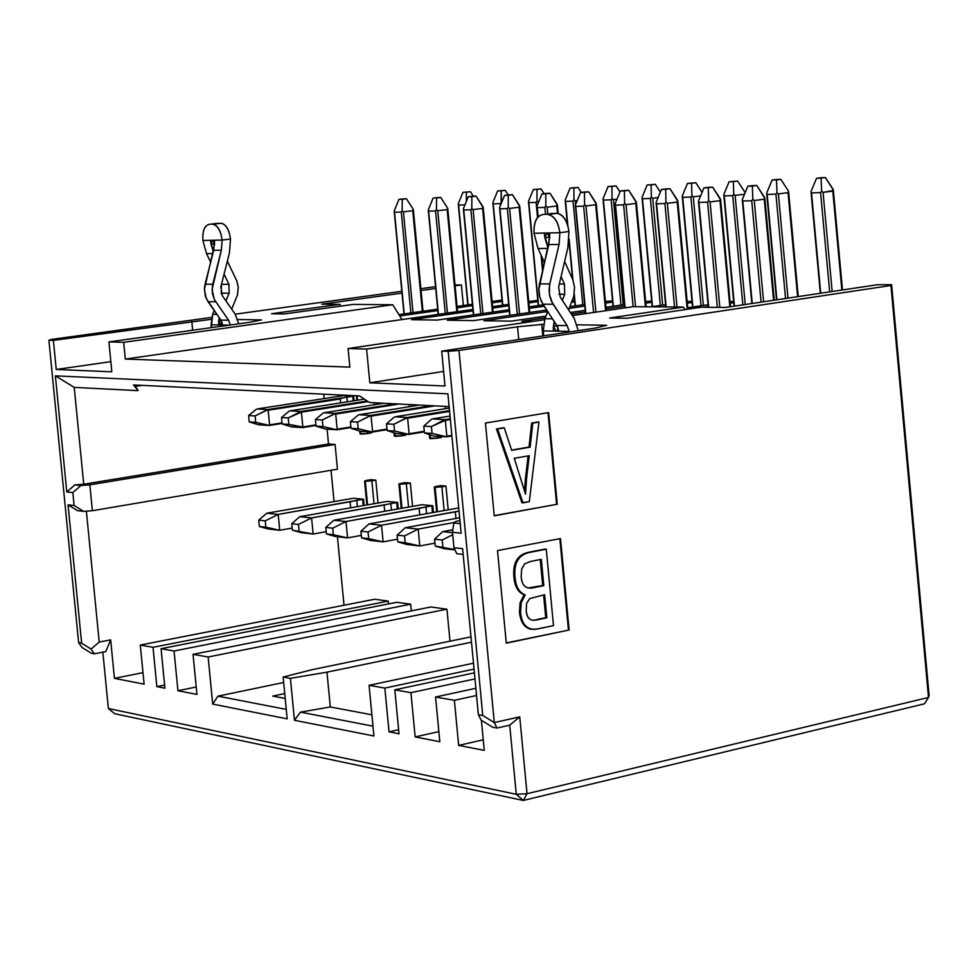<?xml version="1.0" encoding="UTF-8"?>
<svg xmlns="http://www.w3.org/2000/svg" width="978" height="978" viewBox="0 0 978 978"><rect width="100%" height="100%" fill="white"/><g stroke="black" fill="none" stroke-linecap="round" stroke-linejoin="round"><path stroke-width="1.47" d="M349.855 367.129L348.07 348.535L544.55 319.684L348.07 348.535L366.591 349.048L517.533 326.799L543.426 324.28L517.533 326.799L366.591 349.048L369.818 382.801L443.621 371.432L369.818 382.801L366.591 349.048L348.07 348.535L349.855 367.129L125.318 359.06L401.982 319.561L392.74 304.745L353.131 304.415L284.61 313.914L271.529 313.742L339.806 304.317L321.762 304.17L401.995 293.119L321.762 304.17L339.806 304.317L340.943 306.114L339.806 304.317L271.529 313.742L284.61 313.914L353.131 304.415L392.74 304.745L123.68 342.324L392.74 304.745L401.982 319.561L125.318 359.06L349.855 367.129M572.362 315.601L633.182 306.676L683.365 307.08L609.612 318.021L627.094 318.253L701.104 307.226L725.884 307.422L701.104 307.226L627.094 318.253L609.612 318.021L683.365 307.08L684.881 309.635L683.365 307.08L633.182 306.676L572.362 315.601M463.156 554.428L456.775 553.707L453.951 547.717L452.484 532.301L453.853 522.986L460.235 523.621L453.853 522.986L455.944 521.384L459.953 520.651L455.944 521.384L453.853 522.986L452.484 532.301L461.139 533.206L447.9 393.841L55.379 375.845L66.785 491.958L74.939 484.868L81.015 485.479L89.842 484.831L335.075 444.452L328.522 443.988L327.104 429.171L328.522 443.988L83.729 484.232L328.522 443.988L335.075 444.452L89.842 484.831L92.372 510.712L337.447 469.183L335.075 444.452L337.447 469.183L92.372 510.712L83.546 511.347L77.47 510.65L83.546 511.347L92.372 510.712L89.842 484.831L81.015 485.479L74.939 484.868L83.729 484.232L74.939 484.868L66.785 491.958L72.824 492.582L81.015 485.479L72.824 492.582L74.096 505.516L83.546 511.347L74.096 505.516L68.044 504.844L77.47 510.65L68.044 504.844L81.639 643.194L78.619 642.656L81.956 647.399L91.321 653.255L94.365 653.805L105.783 651.58L110.661 639.856L99.218 642.069L91.052 649.062L94.365 653.805L91.321 653.255L81.956 647.399L78.619 642.656L48.9 340.246L53.387 340.368L211.224 319.329L53.387 340.368L56.247 369.464L110.832 361.664L56.247 369.464L53.387 340.368L48.9 340.246L51.687 339.378L48.9 340.246L78.619 642.656L81.639 643.194L91.052 649.062L81.639 643.194L68.044 504.844L74.096 505.516L72.824 492.582L66.785 491.958L55.379 375.845L74.23 387.386L83.729 484.232L74.23 387.386L55.379 375.845L447.9 393.841L461.139 533.206L452.484 532.301L453.951 547.717L456.775 553.707L463.156 554.428M492.606 727.229L481.139 720.163L492.606 727.229L496.995 728.035L492.606 727.229M462.606 548.67L453.951 547.717L462.606 548.67L478.376 714.686L481.139 720.163L478.376 714.686L462.606 548.67M138.094 390.43L133.448 384.941L359.501 395.919L369.488 402.508L449.11 406.591L369.488 402.508L359.501 395.919L133.448 384.941L135.086 386.396L142.067 385.369L135.086 386.396L138.142 390.283M548.634 412.594L485.443 423.046L494.232 515.822L557.264 504.232L494.208 515.638L557.264 504.232L548.634 412.594L557.264 504.232L494.232 515.822L485.443 423.046L548.634 412.594M547.986 412.704L556.592 504.171L547.986 412.704M506.286 643.157L569.11 630.015L506.262 642.925L569.11 630.015L560.504 538.56L497.521 550.577L506.286 643.157L497.521 550.577L560.504 538.56L569.11 630.015L506.286 643.157M509.709 725.175L496.995 728.035L494.293 722.559L482.753 715.468L478.376 714.686L482.753 715.468L494.293 722.559L496.995 728.035L509.709 725.175L519.746 716.85L494.293 722.559L519.746 716.85L509.709 725.175L516.262 794.295L523.303 800.444L924.393 703.83L928.513 697.448L527.02 793.708L523.303 800.444L527.02 793.708L516.262 794.295L527.02 793.708L519.746 716.85L527.02 793.708L928.513 697.448L924.393 703.83L523.303 800.444L114.67 713.72L108.362 708.512L102.837 652.155L108.362 708.512L114.67 713.72L523.303 800.444L516.262 794.295L108.362 708.512L516.262 794.295L509.709 725.175M577.179 324.806L606.727 325.271L595.247 328.095L441.689 351.126L458.988 350.454L890.934 285.503L891.63 284.696L877.572 284.708L725.884 307.422L877.572 284.708L891.63 284.696L890.934 285.503L458.988 350.454L494.293 722.559L458.988 350.454L448.181 351.31L482.753 715.468L448.181 351.31L441.689 351.126L595.247 328.095L606.727 325.271L577.179 324.806M445.002 385.992L441.689 351.126L445.002 385.992L369.818 382.801L445.002 385.992M518.731 339.574L517.533 326.799L518.731 339.574M542.827 335.955L541.726 324.256L542.827 335.955M929.1 695.48L928.513 697.448L890.934 285.503L928.513 697.448L929.1 695.48L891.63 284.696L929.1 695.48M137.568 390.625L74.23 387.386L137.568 390.625M324.158 398.511L323.742 394.183L324.158 398.511M366.75 480.369L370.735 479.685L365.295 481.274L375.821 480.125L370.735 479.685L375.821 480.125L371.836 480.809L374.012 503.584L371.836 480.809L365.295 481.274L367.532 504.672L365.295 481.274L364.562 481.017L366.75 480.369M378.009 502.985L375.821 480.125L378.009 502.985M371.31 432.961L371.212 432.007L371.31 432.961L367.312 433.609L371.31 432.961M359.794 431.164L360.051 433.877L360.784 434.098L367.312 433.609L367.141 431.738L367.312 433.609L360.735 433.584M401.09 483.315L405.1 482.619L399.684 484.244L410.344 483.059L405.1 482.619L410.344 483.059L406.322 483.768L408.535 506.922L406.322 483.768L399.684 484.244L401.958 508.059L399.684 484.244L398.914 483.976L401.09 483.315M412.569 506.323L410.344 483.059L412.569 506.323M405.784 435.186L405.687 434.22L405.784 435.186L401.75 435.846L405.784 435.186M394.036 432.875L394.342 436.115L395.112 436.347L401.75 435.846L401.579 433.951L401.75 435.846L395.051 435.809M441.31 437.484L441.225 436.494L441.31 437.484L437.252 438.156L441.31 437.484M429.33 434.587L429.684 438.425L430.491 438.657L437.252 438.156L437.068 436.225L437.252 438.156L430.442 438.095M436.481 486.347L440.528 485.638L435.124 487.288L445.944 486.09L440.528 485.638L445.944 486.09L441.885 486.812L444.122 510.382L441.885 486.812L435.124 487.288L437.423 511.543L435.124 487.288L434.318 487.007L436.481 486.347M448.193 509.758L445.944 486.09L448.193 509.758M105.783 651.58L94.365 653.805L91.052 649.062L99.218 642.069L110.661 639.856L114.426 678.365L144.108 684.148L140.282 645.064L374.647 599.245L140.282 645.064L153.02 647.314L388.242 601.115L374.647 599.245L388.242 601.115L153.02 647.314L156.859 686.629L164.915 688.194L161.064 648.72L396.811 602.289L161.064 648.72L174.06 651.006L410.662 604.196L396.811 602.289L410.662 604.196L174.06 651.006L177.935 690.737L196.945 694.429L193.045 654.343L208.143 657.008L446.946 609.184L430.882 606.983L193.045 654.343L430.882 606.983L446.946 609.184L208.143 657.008L212.715 704.099L217.923 696.153L283.669 682.497L217.923 696.153L212.715 704.099L287.177 718.842L283.143 677.045L312.3 669.637L283.143 677.045L290.417 678.353L294.464 720.273L300.454 712.131L330.319 706.96L326.97 672.167L290.417 678.353L326.97 672.167L471.494 642.167L326.97 672.167L330.319 706.96L371.897 714.808L330.319 706.96L300.454 712.131L372.985 726.177L300.454 712.131L294.464 720.273L373.926 735.994L369.073 685.309L384.843 688.084L474.049 669.086L384.843 688.084L389.024 731.837L398.621 729.71L389.024 731.837L399.012 733.781L394.806 689.845L474.403 672.827L394.806 689.845L410.931 692.681L474.978 678.915L410.931 692.681L415.161 736.923L439.819 741.727L435.552 697.008L475.87 688.267L435.552 697.008L454.367 700.321L476.555 695.48L454.367 700.321L458.658 745.395L484.257 750.383L481.408 720.334L484.257 750.383L458.658 745.395L483.254 739.808L458.658 745.395L454.367 700.321L435.552 697.008L439.819 741.727L415.161 736.923L438.853 731.63L415.161 736.923L410.931 692.681L394.806 689.845L399.012 733.781L389.024 731.837L384.843 688.084L369.073 685.309L473.486 663.194L369.073 685.309L373.926 735.994L294.464 720.273L290.417 678.353L283.143 677.045L287.177 718.842L212.715 704.099L208.143 657.008L193.045 654.343L196.945 694.429L177.935 690.737L196.223 686.984L177.935 690.737L174.06 651.006L161.064 648.72L164.915 688.194L156.859 686.629L164.61 685.052L156.859 686.629L153.02 647.314L140.282 645.064L144.108 684.148L114.426 678.365L142.984 672.644L114.426 678.365L110.661 639.856L105.783 651.58M360.784 434.098L360.515 431.322L360.784 434.098M357.532 400.222L357.117 395.809L357.532 400.222M395.112 436.347L394.794 433.132L395.112 436.347M430.491 438.657L430.124 434.855L430.491 438.657M461.396 284.94L455.002 284.94L461.396 284.94L455.088 285.808L461.396 284.94L463.352 305.515L461.396 284.94M435.552 286.652L420.87 288.669L435.552 286.652M401.824 291.285L235.185 314.17L401.824 291.285M211.603 317.41L51.687 339.378L211.603 317.41M237.788 319.525L261.493 319.892L249.72 322.3L108.9 341.909L123.68 342.324L125.318 359.06L123.68 342.324L108.9 341.909L249.72 322.3L261.493 319.892L237.788 319.525M421.041 290.49L435.723 288.473L421.041 290.49M500.932 300.185L492.093 301.444L500.932 300.185M472.411 304.231L457.044 306.407L472.411 304.231M437.679 309.146L398.926 314.647L437.679 309.146M399.745 315.98L437.814 310.576L399.745 315.98M457.178 307.825L472.545 305.637L457.178 307.825M492.227 302.838L502.166 301.432L492.227 302.838M111.834 371.823L108.9 341.909L111.834 371.823L56.247 369.464L111.834 371.823M192.654 330.246L191.798 321.334L192.654 330.246M483.878 320.747L511.225 321.139L483.878 320.747L546.763 311.615L483.878 320.747M521.751 321.297L532.558 321.444L521.751 321.297L545.247 317.85L521.751 321.297M447.178 320.209L473.67 320.601L447.178 320.209L509.33 311.248L447.178 320.209M411.579 319.696L437.276 320.075L411.579 319.696L473.034 310.906L411.579 319.696M470.993 636.849L312.3 669.637L470.993 636.849M449.99 641.189L446.946 609.184L449.99 641.189M388.51 603.927L388.242 601.115L388.51 603.927M411.31 610.883L410.662 604.196L411.31 610.883M559.844 538.695L568.438 629.918L559.844 538.695M272.715 696.091L285.209 698.451L272.715 696.091L284.745 693.561L272.715 696.091M286.273 709.392L217.923 696.153L286.273 709.392M344.011 605.235L337.434 536.751L344.011 605.235M334.036 501.408L331.041 470.271L334.036 501.408M86.37 511.139L99.218 642.069L86.37 511.139M703.243 307.239L708.243 306.493L703.243 307.239M730.187 303.229L733.781 302.691L730.187 303.229M733.671 301.542L730.028 301.517L733.671 301.542M708.072 304.72L687.717 307.752L708.072 304.72M662.057 306.909L665.761 306.358L662.057 306.909M687.289 303.18L692.118 302.471L687.289 303.18M692.021 301.297L687.131 301.493L692.021 301.297M665.602 304.659L650.957 306.823L665.602 304.659M571.335 314.036L585.37 311.97L571.335 314.036M606.115 308.938L624.636 306.224L606.115 308.938M645.773 303.131L651.764 302.251L645.773 303.131M651.654 301.065L645.627 301.493L651.654 301.065M624.49 304.586L605.969 307.3L624.49 304.586M585.211 310.332L570.333 312.508L585.211 310.332M545.944 316.065L511.225 321.139L545.944 316.065M569.245 308.339L584.82 306.077L569.245 308.339M605.565 303.07L612.644 302.043L605.565 303.07M612.534 300.833L605.419 301.493L612.534 300.833M584.661 304.513L569.905 306.652L584.661 304.513M546.616 310.026L473.67 320.601L546.616 310.026M529.367 308.363L544.208 306.224L529.367 308.363M571.604 302.275L574.709 301.835L571.604 302.275M574.587 300.613L572.24 300.662L574.587 300.613M543.279 304.818L529.22 306.847L543.279 304.818M509.196 309.733L437.276 320.075L509.196 309.733M492.729 308.094L508.817 305.784L492.729 308.094M528.853 302.923L537.9 301.627L528.853 302.923M537.778 300.405L528.719 301.468L537.778 300.405M508.682 304.329L492.582 306.627L508.682 304.329M472.9 309.439L401.982 319.561L472.9 309.439M524.526 490.565L528.096 455.907L525.406 478.988L526.519 479.073L525.528 494.171L514.257 458.303L529.232 455.711L526.519 479.073L529.232 455.711L514.257 458.303L525.528 494.171L526.519 479.073L525.406 478.988L524.526 490.565M521.897 502.729L496.457 428.914L503.169 427.789L496.457 428.914L521.897 502.729L522.998 502.826L497.557 428.975L496.457 428.914L504.269 427.863L503.169 427.789L504.269 427.863L511.653 450.32L530.137 447.154L529.025 447.08L531.665 423.046L537.839 422.007L531.665 423.046L529.025 447.08L511.567 450.076L530.137 447.154L532.778 423.107L531.665 423.046L538.951 422.068L537.839 422.007L538.951 422.068L529.294 501.69L521.897 502.729M536.959 619.477L545.736 617.668L543.585 594.917L545.736 617.668L546.849 617.815L538.071 619.624C530.431 621.69 526.47 618.499 526.201 610.052L526.653 603.292L529.685 598.622L544.66 594.697L546.849 617.815L544.66 594.697L529.685 598.622L526.653 603.292L526.201 610.052C526.751 617.607 529.795 620.944 535.308 620.089L546.849 617.815L536.959 619.477M531.078 629.294C524.501 627.9 520.626 622.228 519.44 612.289L520.088 602.741L524.086 594.734C518.218 592.485 514.856 586.837 513.988 577.778C512.423 563.267 517.228 554.77 528.413 552.301L545.162 549.074L528.413 552.301C517.228 554.77 512.423 563.267 513.988 577.778C514.856 586.837 518.218 592.485 524.086 594.734L520.088 602.741L519.44 612.289C520.626 622.228 524.501 627.9 531.078 629.294M528.047 587.974L542.704 585.529L540.247 559.563L542.704 585.529L543.817 585.663L533.646 587.692C525.993 589.428 521.836 585.773 521.176 576.714L521.677 569.074L524.575 563.854L530.382 561.47L541.323 559.355L543.817 585.663L541.323 559.355L530.382 561.47L524.575 563.854L521.677 569.074L521.176 576.714C521.934 585.137 525.504 588.89 531.885 587.986L542.704 585.529L533.646 587.692L528.047 587.974M553.487 625.639L535.039 629.392C526.531 629.441 521.702 623.793 520.553 612.436L519.44 612.289L520.553 612.436L521.201 602.888L525.198 594.881L524.086 594.734L525.198 594.881C519.318 592.631 515.956 586.971 515.1 577.912L513.988 577.778L515.1 577.912C513.523 563.401 518.34 554.893 529.526 552.423L546.274 549.196L545.162 549.074L546.274 549.196L553.487 625.639L546.274 549.196L529.526 552.423C518.34 554.893 513.523 563.401 515.1 577.912C515.956 586.971 519.318 592.631 525.198 594.881L521.201 602.888L520.553 612.436C521.629 624.673 527.13 630.223 537.032 629.062L553.487 625.639M538.951 422.068L532.778 423.107L530.137 447.154L511.653 450.32L504.269 427.863L497.557 428.975L522.998 502.826L529.294 501.69L538.951 422.068M432.777 505.724L433.401 512.276L432.777 505.724L431.86 505.858L432.484 512.435L431.86 505.858L432.777 505.724L421.909 504.697L432.777 505.724M387.068 501.421L397.618 502.411L398.217 508.719L397.618 502.411L387.068 501.421M353.266 498.242L363.498 499.196L364.085 505.284L363.498 499.196L353.266 498.242M457.814 508.071L458.768 508.169L457.814 508.071M343.425 395.589L353.62 396.09L354.073 400.76L353.62 396.09L343.425 395.589M315.992 425.442L302.557 427.594L291.468 426.885L302.557 427.594L315.992 425.442M363.364 399.305L289.928 410.833L301.004 411.457L366.175 401.2L301.004 411.457L289.928 410.833L363.364 399.305M449.257 408.058L395.002 416.811L407.178 417.496L449.501 410.65L407.178 417.496L395.002 416.811L449.257 408.058M424.354 431.848L408.792 434.415L396.616 433.633L408.792 434.415L424.354 431.848M419.476 405.075L358.877 414.758L370.674 415.43L431.457 405.687L370.674 415.43L358.877 414.758L419.476 405.075M387.068 429.648L372.263 432.068L360.454 431.31L372.263 432.068L387.068 429.648M451.897 435.943L446.518 436.836L433.939 436.029L446.518 436.836L451.897 435.943M450.014 416.053L432.313 418.926L444.892 419.648L450.271 418.767L444.892 419.648L432.313 418.926L450.014 416.053M383.938 403.254L323.865 412.765L335.295 413.413L395.552 403.841L335.295 413.413L323.865 412.765L383.938 403.254M350.968 427.52L336.872 429.794L325.429 429.061L336.872 429.794L350.968 427.52M361.298 535.382L347.581 537.888L335.405 536.519L347.581 537.888L361.298 535.382M421.2 504.844L333.84 520.247L346.016 521.519L431.86 505.858L425.931 506.922L426.567 513.511L425.931 506.922L419.171 508.377L419.77 514.734L419.171 508.377L346.016 521.519L347.581 537.888L326.42 533.939L335.405 536.519L326.42 533.939L333.351 534.709L347.581 537.888L346.016 521.519L333.84 520.247L421.2 504.844M454.99 549.917L444.281 548.707L454.99 549.917M452.863 529.758L442.655 531.653L452.521 532.68L442.655 531.653L452.863 529.758M326.2 531.665L313.131 534.025L301.334 532.704L313.131 534.025L326.2 531.665M386.371 501.567L299.781 516.677L311.591 517.912L397.618 502.411L396.713 502.545L397.312 508.89L396.713 502.545L390.833 503.584L391.444 509.941L390.833 503.584L384.109 505.015L384.696 511.139L384.109 505.015L311.591 517.912L313.131 534.025L292.361 530.149L301.334 532.704L292.361 530.149L313.131 534.025L311.591 517.912L299.781 516.677L386.371 501.567M434.953 543.145L419.806 545.968L406.836 544.514L419.806 545.968L434.953 543.145M459.672 517.765L405.222 527.729L418.193 529.086L454.623 522.399L418.193 529.086L419.806 545.968L397.789 541.885L406.836 544.514L397.789 541.885L405.185 542.704L419.806 545.968L418.193 529.086L405.222 527.729L459.672 517.765M292.165 528.059L279.732 530.284L268.278 529L279.732 530.284L292.165 528.059M352.569 498.389L266.749 513.218L278.204 514.416L363.498 499.196L362.606 499.33L363.193 505.443L362.606 499.33L356.774 500.357L357.361 506.482L356.774 500.357L350.087 501.763L350.65 507.668L350.087 501.763L278.204 514.416L279.732 530.284L259.341 526.482L268.278 529L259.341 526.482L265.857 527.203L279.732 530.284L278.204 514.416L266.749 513.218L352.569 498.389M397.533 539.196L383.119 541.861L370.552 540.455L383.119 541.861L397.533 539.196M457.117 508.23L368.975 523.927L381.53 525.247L459.037 511.029L455.32 511.849L455.956 518.45L455.32 511.849L381.53 525.247L383.119 541.861L361.542 537.851L370.552 540.455L361.542 537.851L368.694 538.646L383.119 541.861L381.53 525.247L368.975 523.927L457.117 508.23M342.728 395.711L257.006 408.963L267.752 409.574L353.62 396.09L352.728 396.2L353.18 400.907L352.728 396.2L267.752 409.574L257.006 408.963L342.728 395.711M282.08 423.425L269.292 425.467L258.534 424.77L269.292 425.467L282.08 423.425M833.232 190.527L823.06 192.373L832.144 291.505L823.06 192.373L821.642 191.138L820.566 192.58L829.674 291.872L820.566 192.58L811.52 192.898L820.725 293.217L811.117 192.397M833.011 190.979L842.082 290.014M833.342 190.099L825.395 177.556L821.068 178.094L821.642 191.138L823.06 192.373L832.791 191.113L841.862 290.05L832.791 191.113L833.342 190.197M788.28 192.544L797.865 296.64M788.476 192.104L797.608 296.676L788.036 192.678L778.378 193.913L787.975 298.119L778.378 193.913L776.972 192.69L775.933 194.121L785.542 298.486L775.933 194.121L767.18 194.426L776.887 299.781L766.789 193.937M723.781 194.561L729.123 181.761L723.781 194.561L724.258 195.906L732.73 195.612L733.757 194.206L733.353 181.59L729.123 181.761L737.62 181.052L733.353 181.59L733.757 194.206L735.126 195.404L744.527 194.206L735.126 195.404L745.224 304.525L735.126 195.404L733.757 194.206L732.73 195.612L742.84 304.879L732.73 195.612L724.258 195.906L734.466 306.138L723.891 195.417M682.241 196.003L682.705 197.336L690.908 197.055L691.898 195.673L691.58 183.253L687.485 183.412L682.241 196.003L687.485 183.412L695.823 182.727L691.58 183.253L691.898 195.673L693.268 196.847L700.603 195.918L693.268 196.847L703.341 305.429L693.268 196.847L691.898 195.673L690.908 197.055L700.994 305.772L690.908 197.055L682.705 197.336L692.889 306.982L682.338 196.859M642.008 197.409L647.143 185.013L642.008 197.409L642.436 198.717L650.394 198.448L651.36 197.091L651.116 184.854L647.143 185.013L655.321 184.341L651.116 184.854L651.36 197.091L652.705 198.253L658.108 197.568L652.705 198.253L662.656 305.099L652.705 198.253L651.36 197.091L650.394 198.448L660.358 305.429L650.394 198.448L642.436 198.717L652.497 306.591L642.094 198.253M602.998 198.778L608.047 186.566L602.998 198.778L603.414 200.062L611.128 199.805L612.069 198.461L611.898 186.419L608.047 186.566L616.067 185.906L619.979 191.932L616.067 185.906L611.898 186.419L612.069 198.461L613.402 199.61L616.984 199.157L613.402 199.61L623.231 304.769L613.402 199.61L612.069 198.461L611.128 199.805L620.969 305.099L611.128 199.805L603.414 200.062L613.353 306.212L603.084 199.598M565.174 200.099L570.125 188.082L565.174 200.099L565.577 201.37L573.047 201.113L573.976 199.793L573.866 187.935L570.125 188.082L577.998 187.421L581.238 192.421L577.998 187.421L573.866 187.935L573.976 199.793L575.284 200.918L577.167 200.686L575.284 200.918L575.614 204.451L575.284 200.918L573.976 199.793L573.047 201.113L582.778 304.781L573.047 201.113L565.577 201.37L567.863 225.722L565.247 200.906M569.098 238.95L572.961 280.087L569.098 238.95M574.269 293.962L575.382 305.857L574.269 293.962M528.475 201.382L533.34 189.536L528.475 201.382L528.853 202.629L536.115 202.385L537.02 201.089L536.971 189.402L533.34 189.536L541.066 188.901L536.971 189.402L537.02 201.089L538.597 202.165L537.02 201.089L536.115 202.385L537.533 217.556L536.115 202.385L528.853 202.629L538.548 305.503L528.548 202.177M541.078 255.136L542.57 271.004L541.078 255.136M492.851 202.629L493.218 203.864L500.259 203.62L501.139 202.336L501.152 190.82L497.631 190.967L492.851 202.629L497.631 190.967L505.223 190.331L501.152 190.82L501.494 202.849L501.139 202.336L500.259 203.62L500.43 205.453L500.259 203.62L493.218 203.864L502.79 305.173L492.912 203.412M374.329 402.753L374.513 404.745L374.329 402.753M315.931 424.868L302.557 427.594L288.828 424.391L282.129 423.963L291.468 426.885L282.129 423.963L281.505 417.52L288.204 417.924L301.004 411.457L300.466 411.909L301.407 412.129L367.215 401.762L301.407 412.129L302.838 426.97L315.931 424.868M289.048 411.261L281.505 417.52L289.048 411.261M394.097 417.251L386.518 423.841L393.877 424.281L407.178 417.496L406.64 417.973L407.618 418.205L449.574 411.408L406.64 417.973L393.877 424.281L386.518 423.841L394.097 417.251M424.293 431.261L408.792 434.415L394.525 431.053L387.166 430.589L396.616 433.633L387.166 430.589L386.518 423.841L387.166 430.589L394.525 431.053L393.877 424.281L394.525 431.053L408.193 434.22L409.097 433.767L407.618 418.205L409.097 433.767L424.293 431.261M357.985 415.198L350.405 421.665L357.545 422.093L370.674 415.43L370.136 415.882L371.09 416.115L434.978 405.87L370.136 415.882L357.545 422.093L350.405 421.665L357.985 415.198M445.308 406.396L445.516 408.657L445.308 406.396M387.019 429.061L372.263 432.068L358.18 428.767L351.041 428.315L360.454 431.31L351.041 428.315L350.405 421.665L351.041 428.315L358.18 428.767L357.545 422.093L358.18 428.767L371.664 431.873L372.557 431.432L371.09 416.115L372.557 431.432L387.019 429.061M451.848 435.344L446.518 436.836L432.068 433.425L424.464 432.948L432.948 435.797L424.464 432.948L423.804 426.09L431.408 426.542L444.892 419.648L444.354 420.124L445.332 420.357L450.345 419.538L445.332 420.357L446.836 436.176L451.848 435.344M431.396 419.391L423.804 426.09L431.396 419.391M322.984 413.193L315.417 419.562L322.337 419.978L335.295 413.413L334.757 413.865L335.711 414.085L399.036 404.024L334.757 413.865L322.337 419.978L315.417 419.562L322.984 413.193M409.269 404.55L409.476 406.665L409.269 404.55M416.286 405.577L416.212 404.904L416.286 405.577M350.919 426.934L336.872 429.794L322.96 426.542L316.053 426.102L325.429 429.061L316.053 426.102L315.417 419.562L316.053 426.102L322.96 426.542L322.337 419.978L322.96 426.542L336.273 429.599L337.153 429.171L335.711 414.085L337.153 429.171L350.919 426.934M333.84 520.247L325.784 527.411L332.728 528.169L346.016 521.519L332.728 528.169L333.351 534.709L332.728 528.169L325.784 527.411L326.42 533.939L325.784 527.411L333.84 520.247M454.831 549.575L435.234 546.054L444.281 548.707L435.234 546.054L454.831 549.575M442.655 531.653L434.574 539.196L442.215 540.027L452.716 534.734L442.215 540.027L442.863 546.898L442.215 540.027L434.574 539.196L435.234 546.054L434.574 539.196L442.655 531.653M299.781 516.677L291.737 523.719L298.473 524.452L311.591 517.912L298.473 524.452L299.085 530.907L298.473 524.452L291.737 523.719L292.361 530.149L291.737 523.719L299.781 516.677M405.222 527.729L397.154 535.149L404.537 535.944L418.193 529.086L404.537 535.944L405.185 542.704L404.537 535.944L397.154 535.149L397.789 541.885L397.154 535.149L405.222 527.729M266.749 513.218L258.73 520.149L265.246 520.846L278.204 514.416L265.246 520.846L265.857 527.203L265.246 520.846L258.73 520.149L259.341 526.482L258.73 520.149L266.749 513.218M368.975 523.927L360.906 531.213L368.058 531.995L381.53 525.247L368.058 531.995L368.694 538.646L368.058 531.995L360.906 531.213L361.542 537.851L360.906 531.213L368.975 523.927M256.138 409.379L248.62 415.54L255.111 415.931L267.752 409.574L267.214 410.014L268.143 410.222L340.234 398.963L342.862 397.85L340.234 398.963L340.601 402.875L340.234 398.963L267.214 410.014L255.111 415.931L248.62 415.54L256.138 409.379M347.337 401.824L346.884 397.117L347.337 401.824M282.019 422.863L269.292 425.467L255.723 422.3L249.231 421.885L258.534 424.77L249.231 421.885L248.62 415.54L249.231 421.885L255.723 422.3L255.111 415.931L255.723 422.3L268.693 425.271L269.561 424.843L268.143 410.222L269.561 424.843L282.019 422.863M458.266 203.84L462.949 192.336L470.418 191.725L473.315 196.223L470.418 191.725L462.949 192.336L458.266 203.84L458.609 205.05L464.99 204.83L458.609 205.05L468.059 304.843L458.315 204.61M810.994 191.505L816.544 178.277L810.994 191.505L811.52 192.898L820.566 192.58L821.642 191.138L821.068 178.094L816.544 178.277L820.872 177.739L825.395 177.556L833.293 189.634M764.845 198.265L764.27 199.219L773.586 300.283L764.27 199.219L754.246 200.514L763.586 301.774L754.246 200.514L752.803 199.255L751.727 200.722L761.092 302.153L751.727 200.722L742.779 201.016L752.253 303.473L742.388 200.502M766.679 193.057L772.119 180.05L766.679 193.057L767.18 194.426L775.933 194.121L776.972 192.69L776.495 179.866L772.119 180.05L776.41 179.512L780.799 179.341L788.537 191.223L780.799 179.341L776.495 179.866L776.972 192.69L778.378 193.913L788.036 192.678L788.537 191.223M720.603 199.756L720.016 200.661L729.845 306.835L720.016 200.661L710.077 201.933L719.845 307.373L710.077 201.933L708.647 200.698L707.607 202.153L717.351 307.349L707.607 202.153L698.952 202.434L708.683 307.288L698.573 201.933M737.62 181.052L745.175 192.654L737.62 181.052L729.123 181.761L737.62 181.052M677.815 201.199L677.216 202.067L687.179 309.292L677.216 202.067L667.351 203.314L676.996 307.031L667.351 203.314L665.945 202.104L664.918 203.522L674.551 307.006L664.918 203.522L656.556 203.791L666.165 306.945L656.189 203.302M695.823 182.727L702.082 192.36L695.823 182.727L687.485 183.412L695.823 182.727M636.36 202.214L635.786 203.424L645.431 306.774L635.786 203.424L625.993 204.659L635.529 306.689L625.993 204.659L624.612 203.461L623.622 204.854L633.133 306.689L623.622 204.854L615.517 205.123L625.113 307.862L615.162 204.634M655.321 184.341L660.37 192.116L655.321 184.341L647.143 185.013L655.321 184.341M606.274 310.625L596.213 203.314L595.675 204.732L605.602 310.723L595.675 204.732L585.956 205.955L595.908 312.153L585.956 205.955L584.599 204.769L583.621 206.15L593.585 312.483L583.621 206.15L575.773 206.407L585.834 313.632L575.443 205.918M557.399 204.891L557.497 213.314L556.812 206.003L547.179 207.202L547.802 213.913L547.179 207.202L545.822 206.04L544.88 207.397L545.516 214.194L544.88 207.397L537.277 207.642L538.144 216.859L536.946 207.165M541.922 256.982L543.047 268.974L541.922 256.982M546.946 310.393L547.179 312.911L546.946 310.393M529.758 312.471L519.685 205.869L519.135 207.238L529.061 312.569L519.135 207.238L509.575 208.412L519.538 313.95L509.575 208.412L508.242 207.275L507.325 208.607L517.289 314.28L507.325 208.607L499.954 208.852L510.003 315.332L499.636 208.375M541.066 188.901L544.171 193.705L541.066 188.901L533.34 189.536L541.066 188.901M483.242 207.727L482.606 208.424L492.411 312.141L482.606 208.424L473.12 209.598L482.949 313.498L473.12 209.598L471.812 208.473L470.907 209.793L480.748 313.816L470.907 209.793L463.755 210.013L473.682 314.83L463.45 209.549M505.223 190.331L508.205 194.94L505.223 190.331L497.631 190.967L505.223 190.331M428.291 209.903L433.095 198.094L428.291 209.903L428.633 211.15L435.565 210.93L436.457 209.634L436.567 197.959L440.748 197.458L447.704 208.253L440.748 197.458L436.567 197.959L436.457 209.634L437.753 210.735L447.154 209.585L447.704 208.253L447.154 209.585L456.848 311.725L447.154 209.585L437.753 210.735L447.459 313.07L437.753 210.735L436.457 209.634L435.565 210.93L445.296 313.376L435.565 210.93L428.633 211.15L438.437 314.354L428.34 210.698M288.204 417.924L288.828 424.391L302.838 426.97L301.407 412.129L288.204 417.924L281.505 417.52L282.129 423.963L288.828 424.391L288.204 417.924M431.408 426.542L432.068 433.425L445.919 436.628L446.836 436.176L445.332 420.357L431.408 426.542L423.804 426.09L424.464 432.948L432.068 433.425L431.408 426.542M413.388 210.05L412.753 210.71L422.325 311.334L412.753 210.71L403.413 211.847L413.022 312.654L403.413 211.847L402.141 210.759L401.273 212.03L410.882 312.948L401.273 212.03L394.537 212.25L404.22 313.889L394.256 211.798M466.372 192.201L466.323 201.554L466.372 192.201L470.418 191.725L466.372 192.201M816.544 178.277L825.395 177.556L816.544 178.277M742.278 199.598L747.877 186.187L752.326 185.624L747.877 186.187L742.278 199.598L742.779 201.016L751.727 200.722L752.803 199.255L754.246 200.514L764.27 199.219L764.784 197.715L756.801 185.453L752.351 186.016L752.803 199.255L752.351 186.016L747.877 186.187L756.801 185.453L752.326 185.624L756.801 185.453L764.857 198.4M764.527 199.084L773.855 300.234M772.119 180.05L780.799 179.341L772.119 180.05M698.475 201.04L703.964 187.849L708.378 187.299L703.964 187.849L698.475 201.04L698.952 202.434L707.607 202.153L708.647 200.698L710.077 201.933L720.016 200.661L720.541 199.182L712.705 187.128L708.28 187.678L708.647 200.698L708.28 187.678L703.964 187.849L708.378 187.299L712.705 187.128L720.615 199.879M720.309 200.527L730.15 306.786M656.091 202.422L661.47 189.451L665.859 188.913L661.47 189.451L656.091 202.422L656.556 203.791L664.918 203.522L665.945 202.104L667.351 203.314L677.216 202.067L677.754 200.612L670.04 188.754L665.663 189.292L665.945 202.104L665.663 189.292L661.47 189.451L665.859 188.913L670.04 188.754L677.827 201.309M677.534 201.933L687.51 309.244M615.076 203.779L620.358 191.003L624.697 190.478L620.358 191.003L615.076 203.779L615.517 205.123L623.622 204.854L624.612 203.461L625.993 204.659L635.786 203.424L636.323 201.981L628.756 190.319L624.404 190.857L624.612 203.461L624.404 190.857L620.358 191.003L624.697 190.478L628.756 190.319L636.409 202.678M636.128 203.277L645.786 306.774M575.357 205.074L580.529 192.507L584.844 191.981L580.529 192.507L575.357 205.074L575.773 206.407L583.621 206.15L584.599 204.769L585.956 205.955L595.675 204.732L596.213 203.314L588.78 191.835L584.465 192.36L584.599 204.769L584.465 192.36L580.529 192.507L584.844 191.981L588.78 191.835L596.299 204.023M596.03 204.598L605.969 310.674M608.047 186.566L616.067 185.906L608.047 186.566M536.873 206.334L541.959 193.974L546.225 193.448L541.959 193.974L536.873 206.334L537.277 207.642L544.88 207.397L545.822 206.04L547.179 207.202L556.812 206.003L557.35 204.61L550.039 193.302L545.761 193.827L545.822 206.04L545.761 193.827L541.959 193.974L546.225 193.448L550.039 193.302L557.436 205.307M557.191 205.869L557.9 213.387M570.125 188.082L577.998 187.421L570.125 188.082M499.575 207.568L504.55 195.38L508.792 194.867L504.55 195.38L499.575 207.568L499.954 208.852L507.325 208.607L508.242 207.275L509.575 208.412L519.135 207.238L519.685 205.869L512.484 194.732L508.242 195.245L508.242 207.275L508.242 195.245L504.55 195.38L508.792 194.867L512.484 194.732L519.77 206.566M519.538 207.104L529.465 312.508M463.389 208.754L468.279 196.761L472.496 196.248L468.279 196.761L463.389 208.754L463.755 210.013L470.907 209.793L471.812 208.473L473.12 209.598L482.606 208.424L483.144 207.079L476.078 196.113L471.861 196.627L471.812 208.473L471.861 196.627L468.279 196.761L472.496 196.248L476.078 196.113L483.242 207.776M483.022 208.29L492.826 312.08M433.095 198.094L437.264 197.58L433.095 198.094M447.582 209.451L457.276 311.664M394.207 211.016L398.926 199.378L394.207 211.016L394.537 212.25L401.273 212.03L402.141 210.759L402.3 199.255L398.926 199.378L403.07 198.889L406.445 198.754L413.303 209.402L406.445 198.754L402.3 199.255L402.141 210.759L403.413 211.847L412.753 210.71L413.303 209.402L413.401 210.099M413.193 210.576L422.777 311.261M440.748 197.458L437.264 197.58L440.748 197.458M398.926 199.378L406.445 198.754L398.926 199.378M569.135 331.371L569.196 332.007L569.135 331.371L543.242 330.906L543.707 335.833L543.242 330.906L544.917 318.706L547.717 311.554L544.917 318.706L543.242 330.906L569.135 331.371L567.179 325.625L569.135 331.371M578.255 330.65L574.282 318.535L560.284 297.19L558.621 287.019L567.863 247.63L568.951 231.529L559.868 232.703L559.074 244.439L549.502 285.332L549.44 294.586L552.411 303.07L567.179 325.625L551.641 301.627L549.709 295.992L549.074 290.16L549.795 283.889L559.074 244.439L559.868 232.703L568.951 231.529L567.863 247.63L558.621 287.019L560.284 297.19L574.282 318.535L578.255 330.65M544.526 262.703L538.071 248.559L534.049 233.265L538.071 248.559L544.526 262.703M238.693 323.84L235.148 314.109L222.324 295.698L220.82 286.921L229.451 252.935L230.49 239.035L222.128 240.062L221.37 250.185L212.434 285.466L212.36 293.437L214.439 299.671L228.583 320.222L230.356 325.002L228.583 320.222L214.365 299.512L212.043 289.622L221.37 250.185L222.128 240.062L230.49 239.035L229.451 252.935L220.82 286.921L222.324 295.698L235.148 314.109L238.693 323.84M229.182 325.161L211.065 324.83L211.334 327.654L212.642 314.293L214.219 310.527L212.642 314.293L211.065 324.83L229.182 325.161M221.285 293.755L221.431 284.525L221.285 293.755M210.673 262.238L206.554 253.681L202.886 240.478L206.554 253.681L210.673 262.238M556.03 331.139L557.704 330.112L557.766 327.141L541.457 301.737L539.465 296.077L538.805 289.891L549.722 237.605L549.587 232.935L544.208 233.045L559.868 232.703C558.108 221.505 553.915 215.392 547.301 214.39L556.36 213.241L542.998 214.512C536.665 215.906 533.682 222.153 534.049 233.265L544.208 233.045L544.856 237.642L549.722 237.006L544.856 237.642L548.022 247.886L544.208 233.045L534.049 233.265C533.572 222.006 536.567 215.759 542.998 214.512L556.36 213.241C562.986 214.255 567.191 220.343 568.951 231.529C567.399 220.796 563.487 214.72 557.216 213.277L548.145 214.427C554.404 215.869 558.316 221.957 559.868 232.703L549.587 232.935L548.792 244.61L559.074 244.439L548.792 244.61L539.526 283.901L549.795 283.889L539.526 283.901L538.854 288.608L539.795 297.361L542.863 304.195L553.145 304.268L542.863 304.195L556.861 325.466L567.179 325.625L556.861 325.466L558.817 331.187L557.558 326.676L557.863 329.892L556.115 331.139L553.389 326.407L553.426 331.09L554.233 321.469L553.389 326.407L557.118 325.857L553.389 326.407M552.484 318.804L544.917 318.706L552.484 318.804M562.338 300.319L564.709 294.268L558.89 294.244L564.709 294.268L564.44 283.999L559.33 283.999L564.44 283.999L561.066 276.578L564.44 283.999L564.709 294.268L562.338 300.319M547.9 248.4L538.071 248.559L547.9 248.4M552.057 213.375L550.883 213.522M564.599 261.542L572.937 280.001L574.551 287.324L573.805 296.114L568.634 309.916L573.756 296.322L574.551 287.202L572.888 279.891L564.599 261.542M221.065 324.94L221.541 321.151L206.236 298.473L204.402 289.39L214.585 244.268L214.475 240.233L210.466 240.319L222.128 240.062C220.673 230.392 217.458 225.123 212.519 224.231L217.654 223.314L209.316 224.317C204.61 225.502 202.47 230.881 202.886 240.478L210.466 240.319L211.052 244.292L214.585 243.852L211.052 244.292L213.338 251.786L210.466 240.319L202.886 240.478C202.385 230.759 204.524 225.368 209.316 224.317L220.869 223.228C225.82 224.109 229.023 229.378 230.49 239.035C229.17 229.683 226.138 224.414 221.383 223.241L213.033 224.243C217.776 225.417 220.808 230.698 222.128 240.062L214.475 240.233L213.705 250.319L221.37 250.185L213.705 250.319L205.074 284.219L212.715 284.219L205.074 284.219L204.439 288.278L205.27 295.845L208.082 301.737L215.735 301.799L208.082 301.737L220.906 320.099L228.583 320.222L220.906 320.099L222.678 325.051L221.541 321.151L220.673 325.014L218.644 320.931L218.656 324.965M218.656 324.977L219.182 317.63L218.644 320.931L221.211 320.576L218.644 320.931M216.884 314.354L212.642 314.293L216.884 314.354M225.93 300.869L229.158 293.18L221.529 293.156L229.158 293.18L228.95 284.305L221.48 284.317L228.95 284.305L224.06 274.158L228.95 284.305L229.158 293.18L225.93 300.869M212.874 253.583L206.554 253.681L212.874 253.583M217.654 223.314L216.945 223.4M227.348 261.175L236.774 280.857L238.253 287.177L237.532 294.781L231.7 309.158L237.483 294.953L238.241 287.08L236.737 280.759L227.348 261.175M549.11 234.659L546.885 232.984L544.856 237.642L546.885 232.984L549.722 237.165M214.084 241.603L212.47 240.27L211.052 244.292L212.47 240.27L214.598 243.889M364.574 481.09L366.848 504.795M356.408 395.772L356.836 400.332M398.914 484.049L401.224 508.181M434.318 487.093L436.665 511.677M530.773 587.851L531.885 587.986M534.196 619.93L535.308 620.089M811.055 192.201L820.334 293.278M842.486 289.965L833.305 189.708M798.244 296.591L788.561 191.333M766.728 193.754L776.508 299.843M723.842 195.258L734.099 306.187M682.302 196.712L692.546 307.031M642.057 198.131L652.179 306.64M603.047 199.488L613.035 306.261M565.223 200.82L567.436 224.378M568.976 240.747L572.57 279.121M574.062 295.001L575.088 305.894M528.523 202.104L538.267 305.539M492.9 203.338L502.521 305.209M458.303 204.549L467.814 304.879M742.339 200.331L751.874 303.535M698.524 201.774L708.316 307.275M656.152 203.167L665.81 306.933M615.138 204.512L624.795 307.911M575.406 205.82L585.529 313.669M536.922 207.079L537.876 217.153M541.543 256.163L542.839 269.879M546.592 309.867L546.946 313.522M499.611 208.314L509.721 315.368M463.438 209.5L473.413 314.879M428.327 210.649L438.181 314.39M394.244 211.761L403.987 313.926M764.808 197.862L774.246 300.185M720.566 199.365L730.517 306.725M677.778 200.832L687.852 309.195M636.36 202.238L646.116 306.774M557.399 204.928L558.206 213.461M483.205 207.446L493.095 312.043M447.765 208.644L457.533 311.627M413.364 209.805L423.022 311.236M548.145 214.427L557.216 213.277M213.033 224.243L221.383 223.241M556.788 331.016L556.017 331.139"/></g></svg>
